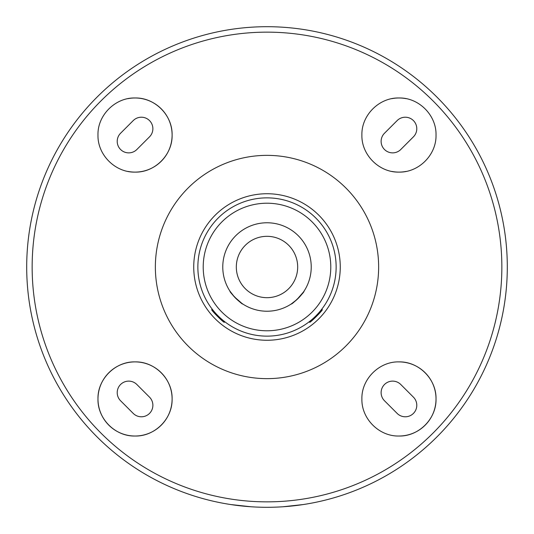 <?xml version="1.0" encoding="UTF-8"?>
<svg xmlns="http://www.w3.org/2000/svg" width="534" height="534" viewBox="0 0 534 534"><rect width="100%" height="100%" fill="white"/><g stroke="black" fill="none" stroke-linecap="round" stroke-linejoin="round"><path stroke-width="0.8" d="M303.953 291.297C305.048 291.604 291.617 305.041 291.297 303.953L296.891 299.594L303.492 291.985M309.62 322.269C309.847 323.304 323.297 309.86 322.269 309.62C322.916 309.48 309.48 322.916 309.62 322.269M242.703 303.953C242.396 305.048 228.959 291.617 230.047 291.297L234.406 296.891L242.015 303.492M211.731 309.62C210.703 309.867 224.147 323.304 224.38 322.269C224.514 322.91 211.084 309.48 211.731 309.62M267 222.771A44.229 44.229 0 0 0 222.771 267A44.229 44.229 0 0 0 267 311.229A44.229 44.229 0 0 0 311.229 267A44.229 44.229 0 0 0 267 222.771M141.37 416.787A11.501 11.501 0 0 0 149.507 397.149L136.851 384.493A11.501 11.501 0 0 0 120.584 384.493A11.501 11.501 0 0 0 120.584 400.767L133.233 413.416A11.501 11.501 0 0 0 141.37 416.787M392.63 152.871A11.501 11.501 0 0 0 400.767 149.507L413.416 136.851A11.501 11.501 0 0 0 413.416 120.584A11.501 11.501 0 0 0 397.149 120.584L384.493 133.233A11.501 11.501 0 0 0 392.63 152.871M405.286 416.787A11.501 11.501 0 0 0 413.416 397.149L400.767 384.493A11.501 11.501 0 0 0 384.493 384.493A11.501 11.501 0 0 0 384.493 400.767L397.149 413.416A11.501 11.501 0 0 0 405.286 416.787M128.714 152.871A11.501 11.501 0 0 0 136.851 149.507L149.507 136.851A11.501 11.501 0 0 0 149.507 120.584A11.501 11.501 0 0 0 133.233 120.584L120.584 133.233A11.501 11.501 0 0 0 128.714 152.871M398.958 361.892C379.193 361.351 361.304 379.213 361.892 399.018C361.411 418.783 379.16 436.532 398.958 436.024C418.769 436.545 436.558 418.723 436.024 398.931C436.505 379.107 418.769 361.398 398.958 361.892A37.066 37.066 0 0 1 436.024 398.958A37.066 37.066 0 0 1 398.958 436.024M406.214 98.69A37.066 37.066 0 0 0 398.958 97.976C379.187 97.455 361.351 115.251 361.892 135.042C361.358 154.813 379.16 172.642 398.958 172.108C418.756 172.622 436.505 154.88 436.024 135.089C436.558 115.264 418.796 97.468 398.958 97.976A37.066 37.066 0 0 0 391.749 98.683M391.736 171.401A37.066 37.066 0 0 0 406.187 171.401M135.042 361.892C115.284 361.371 97.448 379.14 97.976 398.945C97.448 418.729 115.237 436.552 135.042 436.024C154.853 436.532 172.595 418.776 172.108 398.998C172.642 379.18 154.873 361.378 135.042 361.892A37.066 37.066 0 0 0 97.976 398.958A37.066 37.066 0 0 0 135.042 436.024A37.066 37.066 0 0 0 172.108 398.958A37.066 37.066 0 0 0 135.042 361.892M127.826 171.401A37.066 37.066 0 0 0 172.108 135.042A37.066 37.066 0 0 0 135.042 97.976C115.271 97.442 97.388 115.297 97.976 135.109C97.502 154.893 115.264 172.622 135.042 172.108C154.847 172.636 172.642 154.807 172.108 135.022C172.595 115.21 154.88 97.482 135.042 97.976A37.066 37.066 0 0 0 127.833 98.683M267 330.786A63.786 63.786 0 0 0 330.786 267A63.786 63.786 0 0 0 267 203.214A63.786 63.786 0 0 0 203.214 267A63.786 63.786 0 0 0 267 330.786M267 197.86A69.14 69.14 0 0 1 336.14 267A69.14 69.14 0 0 1 267 336.14A69.14 69.14 0 0 1 197.86 267A69.14 69.14 0 0 1 267 197.86M267 501.853A234.853 234.853 0 0 0 501.853 267A234.853 234.853 0 0 0 267 32.147A234.853 234.853 0 0 0 32.147 267A234.853 234.853 0 0 0 267 501.853M267 26.7A240.3 240.3 0 0 1 507.3 267A240.3 240.3 0 0 1 267 507.3A240.3 240.3 0 0 1 26.7 267A240.3 240.3 0 0 1 267 26.7M267 297.678A30.678 30.678 0 0 1 236.322 267A30.678 30.678 0 0 1 267 236.322A30.678 30.678 0 0 1 297.678 267A30.678 30.678 0 0 1 267 297.678M282.846 506.779L303.299 504.543M230.701 504.543L251.154 506.779M267 378.639A111.639 111.639 0 0 1 155.361 267A111.639 111.639 0 0 1 267 155.361A111.639 111.639 0 0 1 378.639 267A111.639 111.639 0 0 1 267 378.639M267 193.735A73.265 73.265 0 0 0 193.735 267A73.265 73.265 0 0 0 267 340.265A73.265 73.265 0 0 0 340.265 267A73.265 73.265 0 0 0 267 193.735"/></g></svg>
